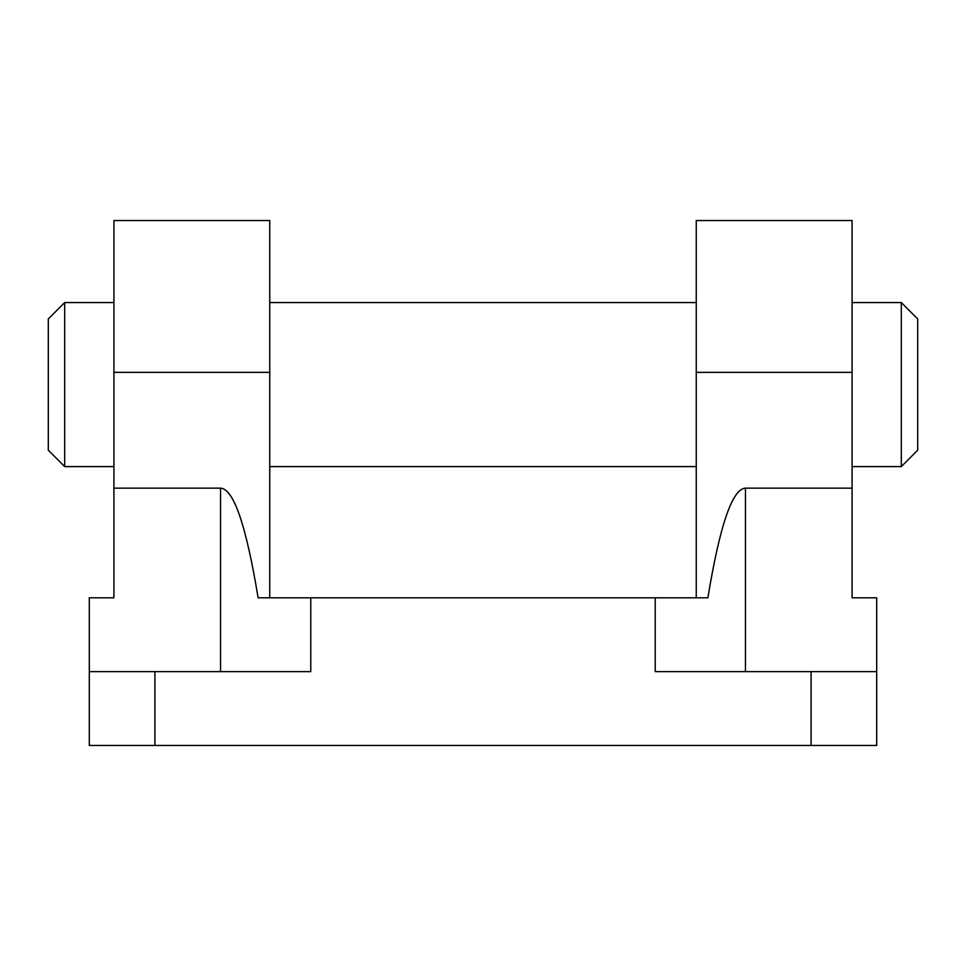 <?xml version="1.0" encoding="UTF-8"?>
<svg xmlns="http://www.w3.org/2000/svg" width="966" height="966" viewBox="0 0 966 966"><rect width="100%" height="100%" fill="white"/><g stroke="black" fill="none" stroke-linecap="round" stroke-linejoin="round"><path stroke-width="1.45" d="M696.245 597.821L696.245 220.538L852.084 220.538L852.084 597.821L876.693 597.821L876.693 671.648L655.238 671.648L655.238 597.821L310.762 597.821L310.762 671.648L89.307 671.648L89.307 597.821L113.916 597.821L113.916 488.144L220.538 488.144C233.651 488.748 246.185 525.311 258.127 597.821L310.762 597.821M269.755 597.821L269.755 220.538L113.916 220.538L113.916 488.144M901.302 384.577L901.302 466.602L917.7 450.192L917.7 318.961L901.302 302.563L901.302 384.577M64.698 466.602L64.698 302.563L48.3 318.961L48.3 450.192L64.698 466.602L113.916 466.602M89.307 671.648L89.307 745.462L876.693 745.462L876.693 671.648M655.238 597.821L707.873 597.821C719.815 525.311 732.349 488.748 745.462 488.144L852.084 488.144M696.245 372.345L852.084 372.345M220.538 488.144L220.538 671.648M154.922 671.648L154.922 745.462M811.078 671.648L811.078 745.462M745.462 488.144L745.462 671.648M269.755 372.345L113.916 372.345M852.084 466.602L901.302 466.602M269.755 466.602L696.245 466.602M269.755 302.563L696.245 302.563M64.698 302.563L113.916 302.563M852.084 302.563L901.302 302.563"/></g></svg>
